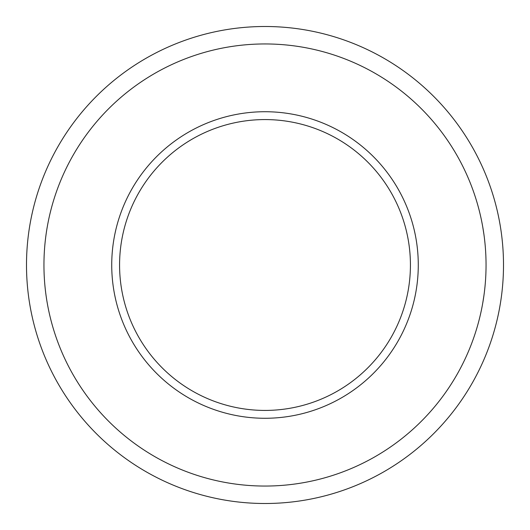 <?xml version="1.0" encoding="UTF-8"?>
<svg xmlns="http://www.w3.org/2000/svg" width="530" height="530" viewBox="0 0 530 530"><rect width="100%" height="100%" fill="white"/><g stroke="black" fill="none" stroke-linecap="round" stroke-linejoin="round"><path stroke-width="0.79" d="M481.704 308.626L482.346 305.293M482.757 303.014L483.883 295.853M486.05 265A221.05 221.05 0 0 1 154.475 456.436A221.05 221.05 0 0 1 154.475 73.564A221.05 221.05 0 0 1 486.05 265M481.704 221.374L482.346 224.707M482.757 226.986L483.883 234.147M418.276 265A153.276 153.276 0 0 1 188.362 397.738A153.276 153.276 0 0 1 188.362 132.261A153.276 153.276 0 0 1 418.276 265M410.425 265A145.425 145.425 0 0 1 192.284 390.941A145.425 145.425 0 0 1 192.284 139.059A145.425 145.425 0 0 1 410.425 265M26.5 265A238.5 238.5 0 0 0 384.25 471.548A238.5 238.5 0 0 0 384.25 58.452A238.5 238.5 0 0 0 26.5 265"/></g></svg>
